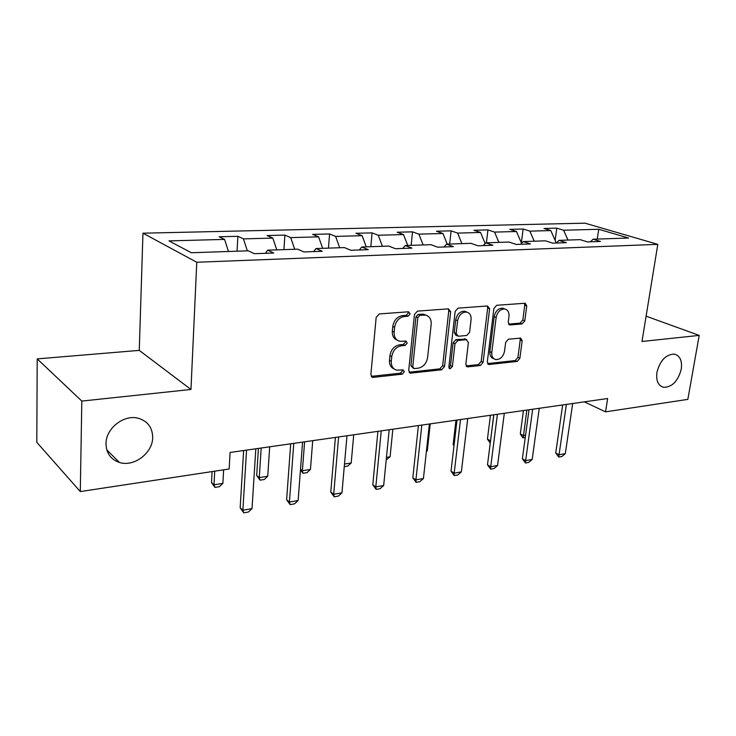 <?xml version="1.0" encoding="UTF-8"?>
<svg xmlns="http://www.w3.org/2000/svg" width="736" height="736" viewBox="0 0 736 736"><rect width="100%" height="100%" fill="white"/><g stroke="black" fill="none" stroke-linecap="round" stroke-linejoin="round"><path stroke-width="1.1" d="M410.182 313.858L408.517 311.788L379.27 313.932L376.17 317.372L370.861 374.541L372.609 377.329L373.336 377.366L402.215 374.164L404.294 371.818L403.116 369.886L396.778 370.171C392.923 369.067 391.092 366.105 391.294 361.266L391.754 356.583C392.886 350.465 396.106 346.858 401.414 345.754L405.122 345.414L407.22 343.059L405.987 341.062L399.887 341.292C395.867 340.198 393.953 337.125 394.156 332.083L394.616 327.336C395.756 321.135 399.004 317.52 404.34 316.498L408.066 316.213L410.182 313.858M397.265 340.17C393.742 338.79 392.086 335.782 392.316 331.172L392.776 326.434C393.907 320.243 397.146 316.646 402.482 315.624L406.208 315.348L408.314 312.993L408.13 311.816M371.248 376.363L400.393 373.18L402.472 370.834L402.371 369.895M394.137 368.966C390.807 367.568 389.252 364.679 389.482 360.29L389.933 355.626C391.055 349.517 394.275 345.92 399.574 344.825L403.273 344.485L405.37 342.13L405.232 341.072M656.926 372.379C655.942 380.751 658.186 385.738 663.67 387.329C672.18 387.173 678.04 381.147 681.251 369.233C682.327 360.769 680.046 355.727 674.415 354.117C665.933 354.347 660.1 360.438 656.926 372.379M106.002 443.652C106.251 453.174 110.731 459.439 119.425 462.456C133.915 467.286 152.665 453.082 152.674 437.607C152.554 427.791 147.899 421.378 138.699 418.37C124.448 413.945 105.809 428.168 106.002 443.652M522.082 323.95L524.796 320.822L526.746 306.001L525.2 303.241L496.69 305.293L493.884 308.485L487.315 361.864L488.805 364.504L517.178 361.44L519.864 358.322L522.174 340.75L520.711 338.091L508.401 339.213L505.669 342.36L504.537 351.182C503.203 356.813 500.287 359.619 495.779 359.591C492.853 358.772 491.528 356.408 491.795 352.498L496.147 317.437C497.426 311.843 500.296 309.019 504.749 308.982C507.849 309.801 509.257 312.276 508.972 316.388L508.226 322.23L509.763 324.962L522.082 323.95L520.113 323.132L522.827 320.013L524.759 305.219L524.4 303.26M641.985 341.486L699.2 335.395L687.847 399.372L605.562 411.856L607.642 398.526L230.083 452.465L229.144 468.988L80.298 491.574L81.816 401.083L190.964 389.464L196.77 262.255L657.8 244.352L641.985 341.486M450.671 311.742L448.445 308.844L417.459 311.126L414.46 314.484L408.71 370.42L410.375 373.161L441.655 369.803L444.535 366.519L450.671 311.742L448.758 310.905L448.307 308.853M458.05 308.136L487.536 305.974L489.624 308.807L483.092 362.324L480.314 365.525L467.378 366.868L465.842 364.2L468.4 342.452L466.256 339.692L457.866 340.474L454.995 343.73L452.392 366.556L449.963 368.819L448.868 366.933L455.152 311.411L458.05 308.136M196.77 262.255L142.959 233.192L584.991 223.164L657.8 244.352M555.128 240.368L556.793 228.151L544.024 228.482L550.813 230.58L529.874 231.141L523.13 229.016L509.781 229.356L516.488 231.509L494.574 232.098L487.94 229.908L473.975 230.267L480.562 232.475L457.626 233.1L451.113 230.856L436.485 231.224L442.952 233.496L418.904 234.149L412.528 231.84L397.201 232.226L403.503 234.563L378.267 235.244L372.066 232.87L355.966 233.284L362.112 235.686L335.598 236.403L329.572 233.956L312.662 234.388L318.605 236.854L290.711 237.618L284.906 235.097L267.104 235.557L272.817 238.096L243.441 238.887L237.884 236.302L219.135 236.78L224.581 239.402L168.986 240.902L191.342 252.742L248.336 250.82L254.306 253.69L273.718 253.009L267.637 250.176L265.484 253.294M556.793 228.151L563.62 230.23L598.754 229.282L628.581 238.022L593.124 239.218L600.475 241.454L587.503 241.914L580.18 239.651L559.01 240.359L566.278 242.659L552.699 243.138L545.468 240.819L523.287 241.564L530.454 243.929L516.212 244.435L509.091 242.043L485.834 242.825L492.881 245.254L477.94 245.787L470.939 243.331L446.522 244.15L453.431 246.652L437.727 247.204L430.882 244.674L405.214 245.539L411.958 248.115L395.434 248.704L388.755 246.091L361.744 247.002L368.304 249.66L350.888 250.277L344.42 247.59L315.956 248.547L322.285 251.289L303.922 251.942L297.675 249.164L267.637 250.176M559.01 240.359L556.278 243.018L550.813 230.58M534.216 241.196L529.874 231.141M521.539 243.331L516.488 231.509M498.888 242.383L494.574 232.098M523.287 241.564L520.61 244.278M485.153 243.542L480.562 232.475M461.904 243.634L457.626 233.1M485.834 242.825L483.212 245.603M447.203 244.131L442.952 233.496M423.126 244.941L418.904 234.149M446.522 244.15L443.974 246.983M407.716 245.456L403.503 234.563M382.444 246.312L378.267 235.244M405.214 245.539L402.748 248.446M366.252 246.854L362.112 235.686M339.692 247.747L335.598 236.403M361.744 247.002L359.37 249.982M322.672 248.317L318.605 236.854M294.722 249.265L290.711 237.618M315.956 248.547L313.683 251.592M276.8 249.863L272.817 238.096M247.36 250.856L243.441 238.887M228.464 251.491L224.581 239.402M190.964 389.464L139.26 350.382L37.205 358.883L81.816 401.083M37.205 358.883L36.8 442.327L80.298 491.574M699.2 335.395L646.107 316.176M139.26 350.382L142.959 233.192M584.301 401.856L605.562 411.856M597.246 239.071L598.754 229.282M567.99 240.056L563.62 230.23M593.124 239.218L590.346 241.813M237.047 251.206L237.884 236.302M283.921 249.624L284.906 235.097M328.458 248.124L329.572 233.956M370.824 246.698L372.066 232.87M411.176 245.336L412.528 231.84M449.668 244.048L451.113 230.856M486.404 242.806L487.94 229.908M521.355 242.898L523.13 229.016M409.069 372.223L439.788 368.846L442.667 365.58L448.758 310.905M419.943 315.312L417.846 317.658L412.767 366.657L413.936 368.58L418.204 368.184C423.338 367.052 426.475 363.501 427.607 357.549L431.167 324.328C431.425 319.249 429.53 316.167 425.482 315.091L419.943 315.312L418.066 314.447L415.969 316.784L417.846 317.658M413.255 368.221L410.927 365.691L415.969 316.784M426.07 315.22L423.596 314.235L421.912 314.162L423.798 315.017M418.066 314.447L421.912 314.162M466.136 365.948L478.409 364.596L481.188 361.413L487.674 307.998L487.269 305.992M465.704 339.204L455.961 339.581L453.1 342.838L450.515 365.608L452.392 366.556M448.923 367.788L450.515 365.608M471.077 319.617C471.334 315.431 469.835 312.91 466.606 312.055C461.904 312.073 458.914 314.953 457.617 320.712L456.173 333.436L458.353 336.242L466.753 335.478L469.596 332.24L471.077 319.617M466.734 312.082L464.674 311.227C459.982 311.236 456.992 314.116 455.713 319.866L457.617 320.712M456.964 335.828L455.915 335.34L454.268 332.562L455.713 319.866M508.567 324.125L520.113 323.132M504.703 308.964L502.789 308.182C498.336 308.218 495.475 311.024 494.196 316.609L496.147 317.437M493.792 358.671C490.912 357.834 489.606 355.479 489.872 351.615L494.196 316.609M487.6 363.593L515.237 360.548L517.923 357.438L520.223 339.903L519.929 338.109M212.097 471.574L211.517 482.623L213.992 484.803L222.879 483.396L223.624 469.826M222.879 483.396L219.411 486.689L214.976 487.407L211.517 482.623M214.719 471.169L213.992 484.803L214.976 487.407M255.824 448.785L252.016 508.613L248.345 512.026L243.782 512.836L242.871 510.223L240.166 507.84L243.625 450.533M252.016 508.613L242.871 510.223L246.551 450.11M243.782 512.836L240.166 507.84M258.428 448.417L256.68 475.502L259.265 477.6L267.72 476.256L269.707 446.807M267.72 476.256L264.279 479.486L260.056 480.166L256.68 475.502M261.197 448.022L259.265 477.6L260.056 480.166M300.5 469.329L302.386 470.746L310.445 469.467L312.717 440.662M310.445 469.467L307.022 472.632L303.002 473.276L300.463 469.853M304.603 441.821L302.386 470.746L303.002 473.276M302.579 442.106L298.126 500.526L294.483 503.866L290.15 504.629L289.441 502.044L286.617 499.762L290.702 443.808M298.126 500.526L289.441 502.044L293.774 443.366M290.15 504.629L286.617 499.762M346.978 435.767L341.955 492.835L338.339 496.101L334.218 496.828L333.693 494.279L330.768 492.08L335.404 437.423M341.955 492.835L333.693 494.279L338.606 436.963M334.218 496.828L330.768 492.08M344.485 464.048L351.192 462.981L353.722 434.801M351.192 462.981L347.788 466.081L344.255 466.652M386.464 457.369L390.089 456.798L392.849 429.208M390.089 456.798L386.207 459.917M426.438 451.012L427.276 450.883L430.238 423.872M427.276 450.883L426.365 451.683M389.197 429.732L383.668 485.512L380.08 488.713L376.151 489.403L375.811 486.892L372.784 484.776L377.918 431.342M383.668 485.512L375.811 486.892L381.239 430.873M376.151 489.403L372.784 484.776M429.401 423.991L423.421 478.538L419.86 481.675L416.116 482.338L415.923 479.854L412.822 477.811L418.407 425.564M423.421 478.538L415.923 479.854L421.82 425.068M416.116 482.338L412.822 477.811M467.737 418.517L461.343 471.886L457.81 474.959L454.232 475.585L454.186 473.138L451.021 471.169L457.001 420.044M461.343 471.886L454.186 473.138L460.506 419.548M454.232 475.585L451.021 471.169M504.316 413.282L497.554 465.529L494.049 468.538L490.636 469.145L490.719 466.734L487.499 464.821L493.828 414.782M497.554 465.529L490.719 466.734L497.407 414.276M490.636 469.145L487.499 464.821M455.98 420.192L453.137 444.535L454.066 445.078M453.983 445.823L453.137 444.535M490.24 443.109L487.434 439.125L490.535 440.818M490.434 415.27L487.434 439.125M493.764 414.791L490.452 441.462M539.258 408.296L532.174 459.457L528.706 462.41L525.44 462.99L525.642 460.607L522.367 458.758L529.018 409.759M532.174 459.457L525.642 460.607L532.662 409.234M525.44 462.99L522.367 458.758M525.237 437.598L522.689 437.644L520.306 433.936L523.388 435.592L525.55 435.252M523.443 410.55L520.306 433.936M526.838 410.072L523.204 437.92M572.682 403.521L565.312 453.643L561.872 456.541L558.744 457.093L559.047 454.738L555.726 452.962L562.663 404.947M565.312 453.643L559.047 454.738L566.37 404.423M558.744 457.093L555.726 452.962M402.482 315.624L404.34 316.498M392.776 326.434L394.616 327.336M392.316 331.172L394.156 332.083M403.273 344.485L405.122 345.414M399.574 344.825L401.414 345.754M389.933 355.626L391.754 356.583M389.482 360.29L391.294 361.266M400.393 373.18L402.215 374.164M371.551 376.354L373.336 377.366M406.208 315.348L408.066 316.213M442.667 365.58L444.535 366.519M439.788 368.846L441.655 369.803M409.216 372.214L411.047 373.189M410.927 365.691L412.767 366.657M487.674 307.998L489.624 308.807M481.188 361.413L483.092 362.324M478.409 364.596L480.314 365.525M466.173 366.013L467.958 366.887M464.352 338.808L466.256 339.692M455.961 339.581L457.866 340.474M453.1 342.838L454.995 343.73M454.268 332.562L456.173 333.436M508.714 324.337L510.223 324.981M489.872 351.615L491.795 352.498M520.223 339.903L522.174 340.75M517.923 357.438L519.864 358.322M515.237 360.548L517.178 361.44M487.664 363.713L489.357 364.522M524.759 305.219L526.746 306.001M522.827 320.013L524.796 320.822M660.781 386.106L663.67 387.329M106.803 449.908L119.425 462.456M371.505 376.703L372.609 377.329M409.391 372.637L410.375 373.161M423.596 314.235L425.482 315.091M466.55 366.464L467.378 366.868M464.885 338.827L466.79 339.71M449.356 368.506L449.963 368.819M464.674 311.227L466.606 312.055M509.045 324.659L509.763 324.962M502.789 308.182L504.749 308.982M488.032 364.127L488.805 364.504"/></g></svg>
